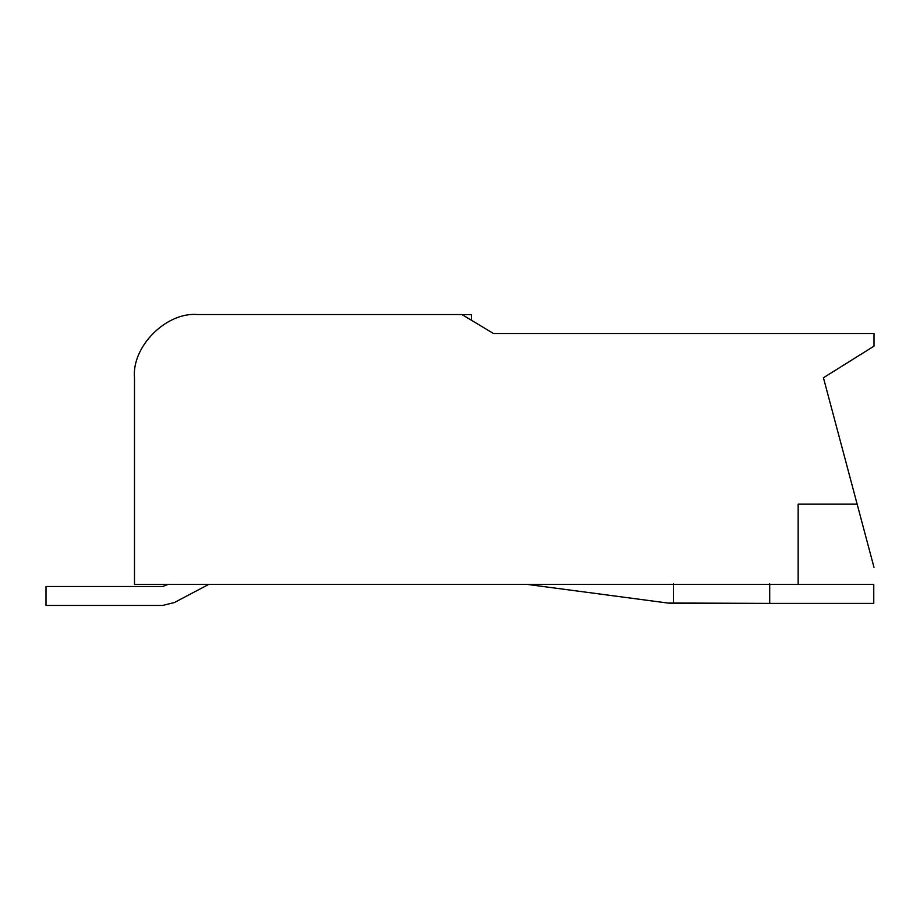 <?xml version="1.0" encoding="UTF-8"?>
<svg xmlns="http://www.w3.org/2000/svg" width="920" height="920" viewBox="0 0 920 920"><rect width="100%" height="100%" fill="white"/><g stroke="black" fill="none" stroke-linecap="round" stroke-linejoin="round"><path stroke-width="1.38" d="M471.373 320.229L471.373 314.605L462.001 314.605L471.373 314.605L471.373 320.229M769.706 583.797L769.706 603.394L673.394 603.394L673.394 583.797L673.394 603.394L667.586 603.014L769.706 603.394L769.706 583.797M873.758 603.394L769.706 603.394L873.758 603.394L873.758 584.43L798.157 584.43L873.758 584.43L873.758 603.394M168.061 584.43L162.598 586.5L46 586.5L46 605.452L162.598 605.452L174.397 602.531L208.667 584.43L174.397 602.531L162.598 605.452L46 605.452L46 586.5L162.598 586.5L168.061 584.43M527.471 584.43L667.586 603.014L527.471 584.43M823.434 377.752L874 567.364C874 589.915 874 589.915 874 567.364L823.434 377.752L874 346.15L874 333.5L493.499 333.5L461.897 314.548L197.696 314.548L461.897 314.548L493.499 333.5L874 333.5L874 346.15L823.434 377.752M798.157 584.43L134.493 584.43L134.493 377.752L134.493 584.43L798.157 584.43L798.157 504.16L857.141 504.16L798.157 504.16L798.157 584.43M197.696 314.548C166.428 311.719 131.663 346.483 134.493 377.752C131.663 346.483 166.428 311.719 197.696 314.548"/></g></svg>
